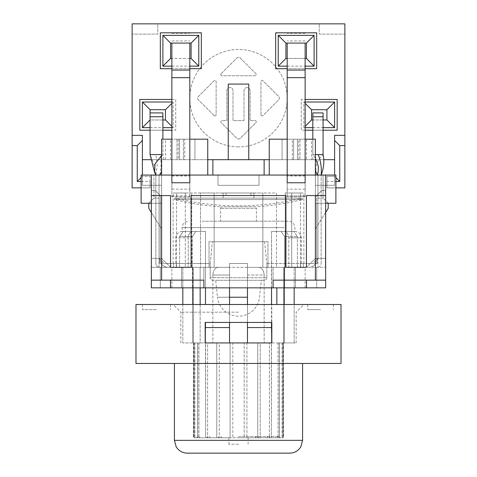 <?xml version="1.0" encoding="UTF-8"?>
<svg xmlns="http://www.w3.org/2000/svg" width="477" height="477" viewBox="0 0 477 477"><rect width="100%" height="100%" fill="white"/><g stroke="black" fill="none" stroke-linecap="round" stroke-linejoin="round"><path stroke-width="0.36" stroke-dasharray="2.38 1.79" d="M170.498 287.84L170.498 280.148L151.358 280.148L151.358 267.335L168.017 267.335A7.692 7.692 0 0 1 160.332 259.643L160.332 195.57L155.204 190.442L151.358 190.442L151.358 267.335L168.017 267.335A7.692 7.692 0 0 1 160.332 259.643L160.332 203.262L151.358 203.262L160.332 203.262L151.358 203.262L160.332 203.262L151.358 203.262L151.358 287.84L203.9 287.84L203.9 267.335L179.602 267.335L203.9 267.335L203.9 287.84L203.9 267.335L262.851 267.335L203.9 267.335L203.9 287.84L273.1 287.84L273.1 280.148L273.1 287.84L325.642 287.84L316.668 287.84L325.642 287.84L325.642 190.442L321.796 190.442L316.668 195.57L321.796 190.442L316.668 195.57L321.796 190.442L325.642 190.442L321.796 190.442L325.642 190.442L325.642 280.148L315.392 280.148L315.392 175.065L335.891 175.065L335.891 203.262L317.95 203.262L317.95 258.361L317.312 259.005L317.95 258.361L317.95 175.065L317.95 267.335L317.95 198.134L317.95 203.262L328.206 203.262L317.95 203.262L328.206 203.262L328.206 208.383L315.392 228.888L315.392 203.262L325.642 203.262L325.642 287.84L325.642 190.442L325.642 195.57L306.419 195.57L306.419 267.335L325.642 267.335L308.983 267.335A7.692 7.692 0 0 0 316.668 259.643A7.692 7.692 0 0 1 308.983 267.335A7.692 7.692 0 0 0 316.668 259.643L316.668 203.262L325.642 203.262L325.642 280.148L316.668 280.148L325.642 280.148L325.642 203.262L328.206 203.262L328.206 208.383L328.206 203.262L325.642 203.262L328.206 203.262L323.078 198.134L328.206 203.262M325.642 212.486L315.392 228.888L315.392 203.262L316.668 203.262L315.392 203.262L315.392 228.888L315.392 203.262L316.668 203.262L316.668 259.643A7.692 7.692 0 0 1 308.983 267.335A7.692 7.692 0 0 0 316.668 259.643L316.668 203.262L316.668 259.643A7.692 7.692 0 0 1 308.983 267.335L285.914 267.335L285.914 195.57L191.086 195.57L191.086 267.335L191.086 195.57L191.086 267.335L159.05 267.335L160.332 267.335L159.05 267.335L160.332 267.335L159.688 267.335L160.332 267.335L160.332 287.84L160.332 267.335L160.332 280.148L160.332 267.335L160.332 280.148L160.332 267.335L168.017 267.335A7.692 7.692 0 0 1 160.332 259.643A7.692 7.692 0 0 0 168.017 267.335A7.692 7.692 0 0 1 160.332 259.643L160.332 203.262L151.358 203.262L161.608 203.262L160.332 203.262L161.608 203.262L161.608 228.888L161.608 203.262L161.608 228.888L161.608 203.262L160.332 203.262L160.332 259.643L160.332 203.262L151.358 203.262L151.358 280.148L203.9 280.148L203.9 287.84L181.552 287.84L181.552 267.335L185.309 267.335L176.52 267.335L203.9 267.335L192.368 267.335L192.368 287.84L192.368 267.335L183.055 267.335L203.9 267.335L176.52 267.335L185.309 267.335L181.552 267.335L181.552 287.84L171.863 287.84L273.1 287.84L203.9 287.84M316.668 203.262L325.642 203.262L316.668 203.262M161.608 171.619L161.608 159.688L207.745 159.688L207.745 175.065L161.608 175.065L161.608 195.57L170.581 195.57L170.581 267.335L170.581 195.57L170.581 267.335L161.608 258.361L170.581 267.335L161.608 258.361L170.581 267.335L151.442 267.335L168.017 267.335A7.692 7.692 0 0 1 160.332 259.643L160.332 195.57L155.204 190.442L160.332 195.57L160.332 259.643L160.332 195.57L155.204 190.442L151.358 190.442L155.204 190.442L151.358 190.442L151.358 287.84L151.358 190.442L151.358 266.053L151.358 258.361L161.608 258.361L161.608 175.065L142.39 175.065L142.39 176.347L142.39 159.688L142.39 185.32L142.39 159.688L179.549 159.688L179.549 139.183L184.677 139.183L184.677 159.688L194.932 159.688L194.932 139.183L176.991 139.183L176.991 159.688L176.991 139.183L179.549 139.183L179.549 159.688L184.677 159.688M271.52 287.84L271.52 231.452L281.09 231.452L284.715 236.58L284.715 267.335L273.1 267.335L300.48 267.335L273.1 267.335L297.398 267.335L284.715 267.335L284.715 236.58L297.398 236.58L293.772 231.452L284.209 231.452L294.887 231.452L271.52 231.452L271.818 322.44L229.532 322.44L271.52 322.44L271.52 304.499M288.788 267.335L297.398 267.335L288.788 267.335L288.788 237.862C288.502 233.957 286.975 231.822 284.209 231.452C286.975 231.822 288.502 233.957 288.788 237.862L288.788 267.335M304.94 267.335L266.822 267.335L304.94 267.335M315.392 280.148L273.1 280.148L306.502 280.148L273.1 280.148L273.1 287.84L273.1 267.335L273.1 287.84L273.1 267.335L273.1 287.84L305.137 287.84L295.448 287.84L295.448 267.335L295.448 287.84L284.632 287.84L284.632 267.335L284.632 287.84L273.1 287.84M161.608 160.493L161.608 185.32L142.39 185.32L161.608 185.32L161.608 175.065L151.358 175.065L161.608 175.065L161.608 280.148L203.9 280.148L170.498 280.148M161.608 280.148L151.358 280.148L151.358 203.262L148.794 203.262L153.922 198.134L159.05 198.134L159.05 175.065L155.842 175.065L154.053 164.815L150.076 154.56L161.608 154.56M306.502 280.148L316.668 280.148L316.668 267.335L316.668 287.84L316.668 267.335L317.95 267.335L316.668 267.335L317.95 267.335L316.668 267.335L316.668 280.148L316.668 267.335L316.668 280.148L306.502 280.148L306.502 287.84M262.851 267.335L290.898 267.335L262.851 267.335L262.851 193.006L214.149 193.006L214.149 267.335L203.9 267.335L214.149 267.335L214.149 193.006L262.851 193.006L262.851 267.335L262.851 193.006L276.469 193.006L276.469 267.335L276.469 193.006L262.851 193.006L262.851 267.335M295.448 267.335L304.69 267.335L295.448 267.335M181.552 267.335L172.31 267.335L181.552 267.335M172.173 267.335L210.178 267.335L172.173 267.335M168.017 267.335A7.692 7.692 0 0 1 160.332 259.643A7.692 7.692 0 0 0 168.017 267.335M316.668 259.643L316.668 195.57L316.668 259.643A7.692 7.692 0 0 1 308.983 267.335A7.692 7.692 0 0 0 316.668 259.643M151.358 280.148L151.358 203.262L148.794 203.262L153.922 198.134L153.922 175.065L159.688 175.065L159.05 175.065L159.05 258.361L159.688 259.005L159.05 258.361L159.05 175.065L153.922 175.065L153.922 198.134L159.05 198.134L159.05 203.262L159.05 175.065L155.842 175.065L157.219 164.815L155.907 154.56M325.642 280.148L325.642 203.262M151.358 203.262L159.05 203.262L159.05 258.361L164.171 263.489L159.688 263.489L176.037 263.489L164.171 263.489L159.05 258.361L159.05 203.262L148.794 203.262L148.794 208.383L161.608 228.888L148.794 208.383L148.794 203.262L148.794 208.383L161.608 228.888L151.358 212.486M293.945 267.335L304.69 267.335L293.945 267.335M172.31 267.335L183.055 267.335L172.31 267.335M285.914 267.335L306.419 267.335L285.914 267.335L285.914 195.57L285.914 267.335M205.182 342.939L296.169 342.939L193.507 342.939L205.182 342.939L205.182 322.44L205.182 342.939L205.182 322.44L271.818 322.44L271.818 342.939M247.468 304.499L247.468 275.02L264.157 275.02L264.157 342.939L264.157 275.02C263.799 270.316 261.945 267.752 258.594 267.335C261.945 267.752 263.799 270.316 264.157 275.02L247.468 275.02L247.468 267.335L247.468 342.939L271.52 342.939L247.468 342.939L264.157 342.939L247.468 342.939L247.468 327.562L271.52 327.562L271.52 342.939L264.157 342.939L271.52 342.939L271.52 322.44L271.383 437.773L269.416 437.773L279.337 437.773L271.383 437.773L271.383 342.939L269.416 342.939L269.416 437.773L257.741 437.773L269.416 437.773L269.416 342.939L260.215 342.939L260.215 437.773L260.215 342.939L257.741 342.939L257.741 437.773L244.182 437.773L257.741 437.773L257.741 342.939L246.931 342.939L246.931 437.773L246.931 342.939L244.182 342.939L244.182 437.773L230.069 437.773L244.182 437.773L244.182 342.939L232.818 342.939L232.818 437.773L232.818 342.939L230.069 342.939L230.069 437.773L216.785 437.773L230.069 437.773L230.069 342.939L219.259 342.939L219.259 437.773L219.259 342.939L216.785 342.939L216.785 437.773L205.617 437.773L216.785 437.773L216.785 342.939L207.584 342.939L207.584 437.773L207.584 342.939L205.617 342.939L205.617 437.773L197.663 437.773L205.617 437.773L205.48 342.939L229.532 342.939L205.48 342.939L212.843 342.939L205.48 342.939L205.48 327.562L229.532 327.562L229.532 342.939L229.532 263.489L229.532 322.44L205.48 322.44L229.532 322.44L205.48 322.44L229.532 322.44L229.532 304.499M200.155 304.499L200.155 342.939L182.834 342.939L200.155 342.939L200.155 267.335L193.245 267.335L229.532 267.335L229.532 327.562L229.532 322.44L205.48 322.44L205.48 342.939L205.48 322.44L229.532 322.44M284.209 304.499L284.209 342.939L276.845 342.939L294.166 342.939L276.845 342.939L294.166 342.939L284.209 342.939L284.209 267.335L247.468 267.335L247.468 263.489L247.468 287.84M282.837 342.939L278.061 342.939L283.493 342.939L282.068 342.939L283.493 342.939L282.837 342.939L282.837 437.773L283.493 437.773L279.248 437.773L282.837 437.773L282.837 342.939M238.5 437.773L280.279 437.773L238.5 437.773M238.5 436.491L278.997 436.491L238.5 436.491M194.163 437.773L197.752 437.773L194.163 437.773L194.163 342.939L194.163 437.773M279.325 437.773L279.325 342.939L279.325 437.773M283.272 437.773L282.068 437.773L283.272 437.773L283.272 342.939L283.272 437.773M197.675 437.773L197.675 342.939L197.675 437.773M238.5 304.499L173.145 304.499L238.5 304.499M238.5 312.185L180.831 312.185L238.5 312.185M341.019 304.499L135.981 304.499M320.514 304.499L333.328 304.499L320.514 304.499M156.486 304.499L170.581 304.499L156.486 304.499M156.486 309.621L142.39 309.621L156.486 309.621M320.514 309.621L307.701 309.621L320.514 309.621M247.468 322.44L271.52 322.44L247.468 322.44L247.468 263.489L229.532 263.489L247.468 263.489L229.532 263.489L247.468 263.489L247.468 267.335L267.973 267.335L267.973 263.489L266.822 263.489L303.652 263.489L267.973 263.489L267.973 267.335L267.973 241.702L209.027 241.702L267.973 241.702L267.973 267.335L283.755 267.335L283.755 342.939L283.755 267.335L276.845 267.335L284.209 267.335L284.209 287.84M238.5 444.182L228.888 444.182L238.5 444.182M289.76 453.15L187.24 453.15M238.5 363.444L302.573 363.444L238.5 363.444M341.019 363.444L135.981 363.444M210.178 263.489L212.384 241.702L210.178 263.489L209.027 263.489L210.178 263.489L210.178 277.715L210.178 263.489M264.616 241.702L212.384 241.702L264.616 241.702L266.822 263.489L264.616 241.702M266.822 277.715L266.822 263.489L266.822 277.715L210.178 277.715L266.822 277.715C266.667 279.266 265.814 280.124 264.258 280.279L212.742 280.279C211.186 280.124 210.333 279.266 210.178 277.715C210.333 279.266 211.186 280.124 212.742 280.279L264.258 280.279C265.814 280.124 266.667 279.266 266.822 277.715M162.89 119.96L150.076 119.96L150.076 116.758L162.89 116.758L150.076 116.758L150.076 119.96L165.453 119.96L165.453 109.71L150.076 109.71L150.076 154.56M317.312 263.489L317.312 259.005L317.312 263.489L303.652 263.489L317.312 263.489M317.312 175.065L321.158 175.065L317.312 175.065C314.182 168.16 316.102 161.321 323.078 154.56L323.078 116.758L312.829 116.758L312.829 112.912L323.078 112.912L323.078 116.758L312.829 116.758L312.829 154.56L323.078 154.56M321.158 263.489L321.158 175.065L321.158 263.489A3.846 3.846 0 0 1 317.312 267.335A3.846 3.846 0 0 0 321.158 263.489M334.61 135.343L334.61 159.688L269.255 159.688L269.255 139.183L282.068 139.183L282.068 159.688L297.451 159.688L297.451 139.183L297.451 159.688L334.61 159.688L334.61 176.347L334.61 159.688L269.255 159.688L315.392 159.688L315.392 170.605L315.392 159.688L312.894 159.688L323.746 159.688M312.894 159.688A29.789 23.629 80.5 0 1 312.829 154.56L312.829 139.183M161.608 162.293L161.608 166.109M163.915 159.688L162.89 154.56L162.89 112.912L150.076 112.912M161.608 155.633L162.89 154.56L162.89 139.183M215.687 280.279L261.313 280.279L215.687 280.279L217.47 297.225L229.532 297.225M315.392 154.56L312.829 154.56L315.392 158.364M155.842 175.065L155.842 263.489A3.846 3.846 0 0 0 159.688 267.335A3.846 3.846 0 0 1 155.842 263.489L155.842 175.065L154.542 172.179M159.688 175.065C161.369 168.333 161.464 161.5 159.98 154.56M176.037 263.489L209.027 263.489L176.037 263.489M159.688 263.489L159.688 259.005L159.688 263.489M247.468 297.225L217.47 297.225A21.143 21.143 0 0 0 259.53 297.225L261.313 280.279M334.61 159.688L334.61 175.065L315.392 175.065L315.392 258.361L315.392 175.065L315.392 258.361L325.642 258.361L315.392 258.361L317.95 258.361L315.392 258.361L306.419 267.335L315.392 258.361L306.419 267.335L315.392 258.361L315.392 175.065L325.642 175.065L315.392 175.065L325.642 175.065L325.558 267.335M317.95 175.065L323.078 175.065L317.95 175.065L317.95 198.134L317.95 175.065M292.323 159.688L292.323 139.183L282.068 139.183L300.009 139.183L282.068 139.183L282.068 159.688L142.39 159.688L142.39 135.343M142.39 159.688L207.745 159.688L207.745 139.183L194.932 139.183L194.932 159.688L207.745 159.688L207.745 139.183L161.608 139.183L161.608 159.688L150.774 159.688M159.05 267.335L159.05 258.361L159.05 267.335M229.532 287.84L229.532 263.489L229.532 267.335L218.406 267.335C215.055 267.752 213.201 270.316 212.843 275.02C213.201 270.316 215.055 267.752 218.406 267.335L229.532 267.335L209.027 267.335L209.027 263.489L176.353 263.489L209.027 263.489L209.027 267.335L209.027 241.702L209.027 267.335L193.245 267.335L193.245 342.939L193.245 267.335L200.155 267.335L200.155 287.84M173.598 263.489L164.171 263.489L173.598 263.489L173.598 267.335L173.598 263.489M312.829 263.489L303.402 263.489L312.829 263.489L317.95 258.361L312.829 263.489M205.48 304.499L205.48 231.452L182.113 231.452L205.48 231.452L205.48 287.84M271.52 231.452L293.772 231.452L281.09 231.452L293.772 231.452L297.398 236.58L284.715 236.58L281.09 231.452L271.52 231.452M271.52 327.562L271.52 322.44M205.48 327.562L205.48 322.44M294.166 287.84L294.166 267.335L300.647 267.335L284.209 267.335L294.166 267.335L294.166 342.939L294.166 304.499M258.594 267.335L247.468 267.335M192.791 287.84L192.791 267.335L176.353 267.335L200.155 267.335L192.791 267.335L192.791 342.939L192.791 304.499M218.406 267.335L203.9 267.335L218.406 267.335M212.843 275.02L212.843 342.939L212.843 275.02L229.532 275.02L212.843 275.02M202.153 221.203L288.478 221.203L202.153 221.203M256.441 221.203L220.559 221.203L256.441 221.203L256.441 208.383L220.559 208.383L256.441 208.383L255.887 206.797L221.113 206.797L255.887 206.797A268.104 268.104 0 0 0 302.573 199.589L174.427 199.589L302.573 199.589L302.06 198.134L223.123 198.134L302.06 198.134A266.565 266.565 0 0 1 174.94 198.134L174.427 199.589A268.104 268.104 0 0 0 221.113 206.797L220.559 208.383L220.559 221.203M188.212 237.862C188.498 233.957 190.025 231.822 192.791 231.452C190.025 231.822 188.498 233.957 188.212 237.862L188.212 267.335L188.212 237.862L175.709 237.862L188.212 237.862M183.228 231.452L195.91 231.452L183.228 231.452L179.602 236.58L183.228 231.452M205.48 231.452L195.91 231.452L205.48 231.452M195.91 231.452L192.285 236.58L179.602 236.58L192.285 236.58L195.91 231.452M192.285 267.335L192.285 236.58L192.285 267.335M297.398 267.335L297.398 236.58L297.398 267.335M179.602 267.335L179.602 236.58L179.602 267.335M276.845 287.84L276.845 304.499M182.834 267.335L182.834 287.84L182.834 267.335M182.834 304.499L182.834 342.939L182.834 304.499M300.647 263.489L300.647 267.335L300.647 263.489M176.353 263.489L176.353 267.335L176.353 263.489M174.94 198.134L223.123 198.134L174.94 198.134M223.123 198.134L253.877 198.134L223.123 198.134L253.877 198.134L223.123 198.134L253.877 198.134L223.123 198.134L223.123 193.006L253.877 193.006L253.877 198.134L253.877 193.006L223.123 193.006L223.123 198.134L223.123 193.006L253.877 193.006L253.877 198.134L253.877 193.006L223.123 193.006L223.123 198.134M228.25 159.688L228.25 84.077M248.75 159.688L248.75 84.077M292.323 139.183L300.009 139.183L300.009 159.688L300.009 139.183L311.547 139.183L311.547 159.688M165.453 159.688L165.453 139.183L184.677 139.183M160.332 32.818L201.336 32.818L201.336 68.7L160.332 68.7L160.332 32.818M316.668 68.7L275.664 68.7L275.664 32.818L316.668 32.818L316.668 68.7M305.137 130.215L301.291 130.215L301.291 99.46L337.173 99.46L337.173 130.215L301.291 130.215L301.291 99.46L305.137 99.46M139.827 130.215L139.827 99.46L175.709 99.46L175.709 130.215L139.827 130.215M238.5 146.874A48.696 48.696 0 0 1 196.327 73.828A48.696 48.696 0 0 1 280.673 73.828A48.696 48.696 0 0 1 238.5 146.874A48.696 48.696 0 0 0 280.673 73.828A48.696 48.696 0 0 0 196.327 73.828A48.696 48.696 0 0 0 238.5 146.874M244.027 120.586L244.027 90.6A3.041 3.041 0 0 1 247.068 87.559A3.041 3.041 0 0 1 250.115 90.6L250.115 120.586L255.07 120.586A1.198 1.198 0 0 1 255.916 122.637L240.235 138.318A2.403 2.403 0 0 1 236.836 138.318L221.155 122.637A1.198 1.198 0 0 1 222.008 120.586L226.855 120.586L226.855 90.6A3.077 3.077 0 0 1 229.932 87.524A3.077 3.077 0 0 1 233.009 90.6L233.009 120.586L244.027 120.586L244.027 90.6A3.041 3.041 0 0 1 247.068 87.559A3.041 3.041 0 0 1 250.115 90.6L250.115 120.586L255.07 120.586A1.198 1.198 0 0 1 255.916 122.637L240.235 138.318A2.403 2.403 0 0 1 236.836 138.318L221.155 122.637A1.198 1.198 0 0 1 222.008 120.586L226.855 120.586L226.855 90.6A3.077 3.077 0 0 1 229.932 87.524A3.077 3.077 0 0 1 233.009 90.6L233.009 120.586L244.027 120.586M214.078 115.559L198.396 99.878A2.403 2.403 0 0 1 198.396 96.479L214.078 80.798A1.198 1.198 0 0 1 216.129 81.645L216.129 114.707A1.198 1.198 0 0 1 214.078 115.559L198.396 99.878A2.403 2.403 0 0 1 198.396 96.479L214.078 80.798A1.198 1.198 0 0 1 216.129 81.645L216.129 114.707A1.198 1.198 0 0 1 214.078 115.559M260.949 114.707L260.949 81.645A1.198 1.198 0 0 1 263 80.798L278.681 96.479A2.403 2.403 0 0 1 278.681 99.878L263 115.559A1.198 1.198 0 0 1 260.949 114.707L260.949 81.645A1.198 1.198 0 0 1 263 80.798L278.681 96.479A2.403 2.403 0 0 1 278.681 99.878L263 115.559A1.198 1.198 0 0 1 260.949 114.707M221.155 73.714L236.836 58.033A2.403 2.403 0 0 1 240.235 58.033L255.916 73.714A1.198 1.198 0 0 1 255.07 75.765L222.008 75.765A1.198 1.198 0 0 1 221.155 73.714L236.836 58.033A2.403 2.403 0 0 1 240.235 58.033L255.916 73.714A1.198 1.198 0 0 1 255.07 75.765L222.008 75.765A1.198 1.198 0 0 1 221.155 73.714M141.109 177.629L142.39 176.347L150.076 176.347L150.076 187.878L132.135 187.878L132.135 34.1L157.768 34.1L157.768 23.85L132.135 23.85L132.135 34.1L157.768 34.1L157.768 23.85L319.232 23.85L319.232 34.1L344.865 34.1L344.865 23.85L319.232 23.85L319.232 34.1L344.865 34.1L344.865 187.878L326.924 187.878L326.924 176.347L334.61 176.347L335.891 177.629M264.133 159.688L264.133 175.065L212.867 175.065L264.133 175.065M212.867 175.065L212.867 159.688M311.547 119.96L326.924 119.96L326.924 109.71L311.547 109.71L311.547 119.96M170.581 58.45L191.086 58.45L191.086 43.073L170.581 43.073L170.581 58.45M306.419 58.45L306.419 43.073L285.914 43.073L285.914 58.45L306.419 58.45M305.137 58.45L287.196 58.45M287.196 66.142L305.137 66.142M305.137 68.7L287.196 68.7M189.804 58.45L171.863 58.45M171.863 66.142L189.804 66.142M189.804 68.7L171.863 68.7M150.076 127.651L162.89 127.651M171.863 127.651L173.145 127.651L173.145 102.018L171.863 102.018M171.863 126.369L173.145 127.651M171.863 103.3L173.145 102.018M171.863 99.46L175.709 99.46L175.709 130.215L171.863 130.215M162.89 130.215L150.076 130.215M305.137 103.3L303.855 102.018L303.855 127.651L305.137 126.369M323.078 119.96L312.829 119.96M303.855 127.651L305.137 127.651M312.829 127.651L323.078 127.651M305.137 102.018L303.855 102.018M323.078 130.215L312.829 130.215M298.727 159.688L298.727 139.183L293.605 139.183L293.605 159.688L293.605 139.183L269.255 139.183L315.392 139.183L315.392 185.32L315.392 175.065L305.137 175.065L305.137 182.757L287.196 182.757L305.137 182.757L305.137 196.852L305.137 175.065L287.196 175.065L287.196 182.757L287.196 175.065L207.745 175.065M298.727 139.183L306.419 139.183L306.419 159.688M207.745 159.688L207.745 139.183L183.395 139.183L183.395 159.688L183.395 139.183L165.453 139.183M170.581 159.688L170.581 139.183M311.547 139.183L306.419 139.183M334.61 176.347L326.924 176.347L326.924 181.475L335.891 181.475M141.109 181.475L150.076 181.475L150.076 176.347L142.39 176.347M150.076 181.475L150.076 187.878L141.109 187.878M335.891 187.878L326.924 187.878L326.924 181.475M171.863 182.757L189.804 182.757L171.863 182.757L171.863 175.065L171.863 182.757L171.863 175.065L189.804 175.065L189.804 196.852L189.804 175.065L189.804 182.757L171.863 182.757L171.863 196.852L171.863 182.757L189.804 182.757M189.804 139.183L171.863 139.183M305.137 139.183L287.196 139.183M148.794 203.262L159.05 203.262L141.109 203.262L141.109 175.065L161.608 175.065L151.358 175.065L161.608 175.065L161.608 258.361L151.358 258.361L151.358 175.065L151.442 267.335M269.255 159.688L269.255 175.065M161.608 175.065L161.608 258.361L161.608 175.065L142.39 175.065M334.61 175.065L334.61 185.32L315.392 185.32L334.61 185.32L334.61 175.065L315.392 175.065L325.642 175.065M259.005 175.065L217.995 175.065L259.005 175.065L259.005 185.32L217.995 185.32L259.005 185.32L217.995 185.32L259.005 185.32L217.995 185.32L259.005 185.32L259.005 175.065L217.995 175.065L217.995 185.32L217.995 175.065L217.995 185.32L217.995 175.065L259.005 175.065L259.005 185.32L259.005 175.065L217.995 175.065L259.005 175.065L259.005 185.32L259.005 175.065M306.419 267.335L306.419 195.57L315.392 195.57L306.419 195.57L306.419 267.335M161.608 195.57L151.358 195.57M191.086 195.57L285.914 195.57L191.086 195.57M315.392 175.065L315.392 195.57M305.137 43.073L305.137 189.16L305.137 175.065L287.196 175.065L305.137 175.065L305.137 182.757L287.196 182.757L287.196 175.065L287.196 189.16L287.196 43.073M317.95 198.134L323.078 198.134L317.95 198.134M323.078 198.134L323.078 175.065L323.078 198.134M315.392 228.888L328.206 208.383L315.392 228.888M303.402 267.335L303.402 263.489L303.402 267.335M185.309 193.006L185.309 267.335L185.309 193.006L173.145 193.006L185.309 193.006M151.358 175.065L151.358 266.053M214.149 267.335L214.149 193.006L176.52 193.006L200.531 193.006L200.531 267.335L200.531 193.006L214.149 193.006L214.149 267.335M285.258 193.006L300.48 193.006L285.258 193.006L285.258 267.335L285.258 193.006M291.691 193.006L300.48 193.006L291.691 193.006L291.691 267.335L291.691 193.006L303.855 193.006L291.691 193.006M300.48 267.335L300.48 193.006L300.48 267.335M191.742 267.335L191.742 193.006L191.742 267.335M176.52 267.335L176.52 193.006L176.52 267.335M171.863 43.073L171.863 189.16L171.863 175.065L189.804 175.065L189.804 43.073M189.804 175.065L189.804 189.16L189.804 175.065L171.863 175.065L189.804 175.065M171.863 77.673L189.804 77.673M171.863 40.933L189.804 40.933M171.863 33.318L189.804 33.318M171.863 189.16L189.804 189.16M287.196 196.077L287.196 182.757L287.196 196.852L287.196 196.077L305.137 196.077M226.092 193.006L250.908 193.006L250.908 195.57L226.092 195.57L226.092 193.006L226.092 195.57L250.908 195.57L250.908 193.006L226.092 193.006M250.908 195.57L226.092 195.57L250.908 195.57M305.137 175.065L287.196 175.065L305.137 175.065M305.137 189.16L287.196 189.16M305.137 182.757L287.196 182.757M305.137 40.933L287.196 40.933M305.137 77.673L287.196 77.673M305.137 33.318L287.196 33.318M217.995 175.065L217.995 185.32L217.995 175.065M193.728 342.939L193.728 437.773L193.728 342.939M198.939 342.939L198.939 437.773L198.939 342.939M278.061 342.939L278.061 437.773L278.061 342.939M174.427 440.337L302.573 440.337M284.209 227.607L182.113 227.607L284.209 227.607M288.788 237.862L301.291 237.862L288.788 237.862M178.273 139.183L178.273 159.688M171.863 175.84L189.804 175.84M171.863 175.983L189.804 175.983M171.863 195.94L189.804 195.94M171.863 196.077L189.804 196.077M305.137 175.84L287.196 175.84M305.137 175.983L287.196 175.983M305.137 195.94L287.196 195.94M305.137 287.84L305.137 267.335M171.863 287.84L171.863 267.335M270.28 437.773L268.998 436.491M206.72 437.773L208.002 436.491M280.279 437.773L278.997 436.491M196.721 437.773L198.003 436.491M200.054 437.773L198.772 436.491M276.946 437.773L278.228 436.491M210.309 437.773L209.027 436.491M266.691 437.773L267.973 436.491M259.005 437.773L257.723 436.491M217.995 437.773L219.277 436.491M221.841 437.773L220.559 436.491M255.159 437.773L256.441 436.491M193.507 342.939L193.507 437.773L193.507 342.939M197.663 342.939L197.663 437.773L197.663 342.939M279.337 342.939L279.337 437.773L279.337 342.939M283.493 342.939L283.493 437.773L283.493 342.939M197.752 342.939L197.752 437.773L197.752 342.939M279.248 342.939L279.248 437.773L279.248 342.939M282.068 342.939L282.068 437.773M194.932 342.939L194.932 437.773M296.169 342.939L296.169 312.185L303.855 304.499M180.831 342.939L180.831 312.185L173.145 304.499M142.39 304.499L142.39 309.621M170.581 304.499L170.581 309.621M307.701 304.499L307.701 309.621M333.328 304.499L333.328 309.621M228.888 437.773L228.888 444.182M248.112 437.773L248.112 444.182M301.291 263.489L301.291 237.862C300.951 234.004 298.811 231.87 294.887 231.452L294.887 227.607C294.542 223.749 292.407 221.614 288.478 221.203M175.709 263.489L175.709 237.862C176.049 234.004 178.189 231.87 182.113 231.452L182.113 227.607C182.458 223.749 184.593 221.614 188.522 221.203M173.145 263.489L173.145 193.006M303.855 263.489L303.855 193.006M189.804 196.852L171.863 196.852M305.137 196.852L287.196 196.852"/><path stroke-width="0.72" d="M170.498 280.148L170.498 287.84L151.358 287.84L151.358 175.065L189.804 175.065L189.804 182.757L171.863 182.757L171.863 43.073M315.392 195.57L315.392 280.148L325.642 280.148L325.642 175.065L335.891 175.065L335.891 203.262L325.642 203.262M151.358 280.148L203.9 280.148L203.9 287.84L170.498 287.84M315.392 280.148L273.1 280.148L273.1 287.84L203.9 287.84M325.642 280.148L325.642 287.84L273.1 287.84M306.502 287.84L306.502 280.148M151.358 203.262L141.109 203.262L141.109 175.065L151.358 175.065M151.358 195.57L170.581 195.57L170.581 267.335L191.086 267.335L191.086 195.57L285.914 195.57L285.914 267.335L306.419 267.335L306.419 195.57L325.642 195.57L325.558 267.335M247.468 322.44L247.468 342.939L247.468 327.562L271.52 327.562L271.818 342.939L205.182 342.939L205.48 322.44M238.5 304.499L341.019 304.499L341.019 363.444L135.981 363.444L135.981 304.499L238.5 304.499M205.182 342.939L205.182 322.44L271.818 322.44L271.818 342.939M238.5 453.15L289.76 453.15C294.583 452.989 298.28 450.866 300.844 446.77L302.573 440.337L174.427 440.337L176.156 446.77C178.72 450.866 182.417 452.989 187.24 453.15L238.5 453.15M155.842 175.065L154.542 172.179L150.076 154.56L150.076 112.912L162.89 112.912L162.89 139.183M315.392 158.364L317.915 164.815C318.648 168.214 318.445 171.631 317.312 175.065L315.392 170.605M161.608 160.493L161.608 162.293M161.608 166.109L161.608 171.619L159.688 175.065M154.542 172.179L155.013 163.957L161.608 155.633M323.078 116.758L323.078 112.912L312.829 112.912L312.829 116.758L323.078 116.758L323.078 154.56L315.392 154.56M323.078 154.56C324.473 161.321 323.835 168.16 321.158 175.065C321.814 168.16 320.83 161.321 318.213 154.56M312.829 139.183L312.829 116.758M161.608 154.56L150.076 154.56M229.532 297.225L247.468 297.225M150.076 112.912L150.076 109.71L142.39 102.018L142.39 127.651L150.076 119.96M323.746 159.688L334.61 159.688L334.61 140.465L339.737 145.592L344.865 145.592L344.865 135.343L334.61 135.343L334.61 140.465M150.774 159.688L142.39 159.688L142.39 135.343L132.135 135.343L132.135 23.85L344.865 23.85L344.865 135.343M247.468 287.84L247.468 304.499M271.52 327.562L271.52 322.44M229.532 322.44L229.532 342.939L229.532 327.562L205.48 327.562M205.48 287.84L205.48 304.499M229.532 304.499L229.532 287.84M271.52 304.499L271.52 287.84M192.791 304.499L192.791 287.84M200.155 287.84L200.155 304.499M276.845 304.499L276.845 287.84M284.209 287.84L284.209 304.499M294.166 287.84L294.166 304.499M182.834 287.84L182.834 304.499L182.834 287.84M207.745 159.688L269.255 159.688M228.25 159.688L228.25 84.077L248.75 84.077L248.75 159.688M142.39 140.465L137.263 145.592L137.263 181.475L141.109 177.629M335.891 177.629L339.737 181.475L339.737 145.592M264.133 159.688L264.133 175.065M141.109 187.878L132.135 187.878L132.135 145.592L137.263 145.592M132.135 135.343L132.135 145.592M305.137 66.142L314.11 66.142L306.419 58.45L305.137 58.45M287.196 58.45L285.914 58.45L278.228 66.142L287.196 66.142M285.914 58.45L285.914 43.073L306.419 43.073L306.419 58.45M314.11 66.142L314.11 35.381L278.228 35.381L278.228 66.142M306.419 43.073L314.11 35.381M285.914 43.073L278.228 35.381M287.196 68.7L275.664 68.7L275.664 32.818L316.668 32.818L316.668 68.7L305.137 68.7M170.581 58.45L170.581 43.073L162.89 35.381L162.89 66.142L170.581 58.45L171.863 58.45M170.581 43.073L191.086 43.073L191.086 58.45L189.804 58.45M162.89 66.142L171.863 66.142M189.804 66.142L198.772 66.142L198.772 35.381L162.89 35.381M191.086 58.45L198.772 66.142M191.086 43.073L198.772 35.381M171.863 68.7L160.332 68.7L160.332 32.818L201.336 32.818L201.336 68.7L189.804 68.7M150.076 109.71L165.453 109.71L165.453 119.96L162.89 119.96M142.39 127.651L150.076 127.651M162.89 127.651L171.863 127.651M165.453 119.96L171.863 126.369M165.453 109.71L171.863 103.3M171.863 102.018L142.39 102.018M150.076 130.215L139.827 130.215L139.827 99.46L171.863 99.46M171.863 130.215L162.89 130.215M305.137 126.369L311.547 119.96L311.547 109.71L305.137 103.3M311.547 109.71L326.924 109.71L326.924 119.96L334.61 127.651L334.61 102.018L305.137 102.018M326.924 109.71L334.61 102.018M326.924 119.96L323.078 119.96M312.829 119.96L311.547 119.96M305.137 127.651L312.829 127.651M323.078 127.651L334.61 127.651M305.137 99.46L337.173 99.46L337.173 130.215L323.078 130.215M312.829 130.215L305.137 130.215M212.867 175.065L212.867 159.688M335.891 181.475L339.737 181.475M137.263 181.475L141.109 181.475M344.865 145.592L344.865 187.878L335.891 187.878M142.39 159.688L142.39 175.065M305.137 43.073L305.137 182.757L287.196 182.757L287.196 175.065L189.804 175.065L189.804 43.073M287.196 43.073L287.196 175.065L325.642 175.065M171.863 139.183L161.608 139.183L161.608 175.065M207.745 175.065L207.745 139.183L189.804 139.183M287.196 139.183L269.255 139.183L269.255 175.065M315.392 175.065L315.392 139.183L305.137 139.183M334.61 175.065L334.61 159.688M148.794 203.262L148.794 208.383L151.358 212.486M328.206 203.262L328.206 208.383L325.642 212.486M151.442 267.335L151.358 266.053M171.863 182.757L189.804 182.757M305.137 182.757L287.196 182.757M150.076 116.758L162.89 116.758M161.608 280.148L161.608 195.57M171.863 70.059L189.804 70.059M171.863 77.673L189.804 77.673M305.137 77.673L287.196 77.673M305.137 70.059L287.196 70.059M174.427 363.444L174.427 440.337M302.573 363.444L302.573 440.337"/></g></svg>
